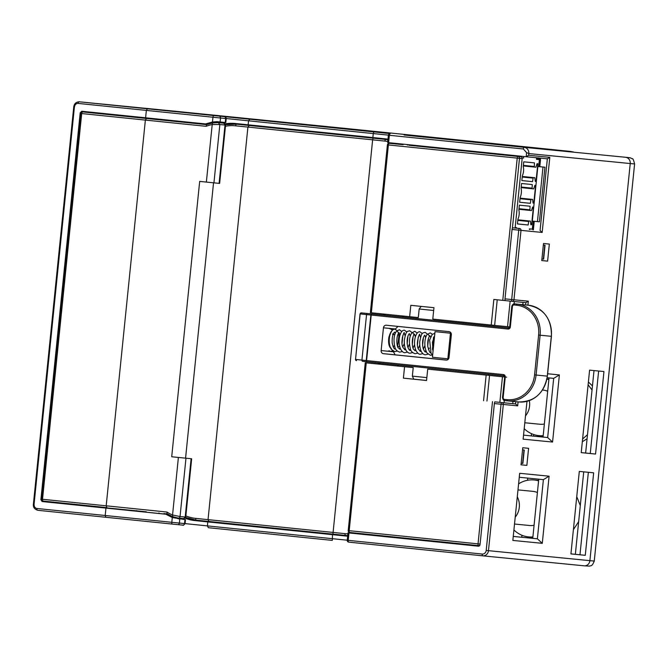 <?xml version="1.0" encoding="UTF-8"?>
<svg xmlns="http://www.w3.org/2000/svg" width="668" height="668" viewBox="0 0 668 668"><rect width="100%" height="100%" fill="white"/><g stroke="black" fill="none" stroke-linecap="round" stroke-linejoin="round"><path stroke-width="1" d="M408.933 145.273L520.798 156.755A1.712 1.553 -84.4 0 1 522.167 158.625L515.111 228.03M532.872 229.775L533.74 221.25M539.285 166.624L539.919 160.37A1.712 1.553 95.6 0 0 538.55 158.5L536.596 158.283M513.258 536.412L537.381 538.809L543.393 479.641L519.27 477.269M496.959 402.078L512.748 403.647L512.974 401.393M505.526 300.633L493.844 299.448L491.239 325.049L432.797 319.07L433.95 307.689L410.803 305.326L409.651 316.699L418.302 317.567L419.17 309.034L421.191 306.353M408.941 145.248L520.798 156.755M432.505 147.728L426.919 147.094M432.505 147.686L426.919 147.11L426.819 146.584M370.523 312.699L409.651 316.699M491.239 325.049L509.684 326.919M522.802 304.666L523.036 302.387M419.17 309L433.666 310.478L419.17 309M407.655 145.115A45.75 41.358 -84.4 0 0 406.587 144.513M242.826 124.807A45.75 41.358 -84.4 0 1 242.968 124.816A45.75 41.358 -84.4 0 1 243.11 124.832L385.803 139.453A45.75 41.358 95.6 0 1 387.924 139.737M117.693 115.455A1.712 0.735 -84.2 0 0 117.518 115.38L102.922 113.944L118.779 115.564M136.765 117.401L185.646 122.403M203.623 124.248L206.804 124.565M401.017 144.472L401.092 144.472A45.75 41.358 95.6 0 0 399.965 143.837M185.863 515.921A44.03 39.813 95.6 0 0 188.217 516.781A44.03 39.813 95.6 0 0 195.766 518.385L208.04 519.637L247.911 127.079L372.627 139.837L373.145 138.159L385.803 139.453A1.712 0.735 -84.2 0 0 384.902 141.09L372.627 139.837L332.923 534.133L196.325 520.163A1.712 0.735 95.8 0 0 196.325 520.163A45.75 41.358 95.6 0 1 185.662 517.45L196.317 520.163L345.581 535.427A1.712 0.735 -84.2 0 1 345.022 533.649A44.03 39.813 95.6 0 0 347.894 533.824M381.211 364.352L413.216 367.625L365.271 362.749L378.564 364.052L378.681 362.958M383.541 315.137L383.649 314.043M404.566 366.765L403.405 378.146L413.793 379.182L412.348 376.159L413.216 367.625M506.645 377.186L427.712 369.137L426.551 380.51L403.405 378.146M378.564 364.052L397.376 365.989L398.579 364.962M384.133 314.094L384.025 315.179M379.165 363.008L379.057 364.102M451.117 333.248L435.027 331.645L432.43 357.246L447.852 358.825L450.457 333.223L451.142 333.29M427.712 369.137L504.599 376.977M538.55 158.5L537.005 158.349L536.905 159.368M529.841 228.907L529.782 229.475M479.382 152.521L479.282 151.945M474.247 151.995L474.305 151.436M461.396 150.676L461.446 150.125M421.792 146.626L421.842 146.075M408.933 145.315L408.991 144.756M457.705 150.3L461.404 150.601M515.621 156.011L505.743 155.135A1.712 0.735 -84.2 0 0 505.734 155.135L479.373 152.454M461.396 150.626L457.705 150.258M185.696 121.918L185.637 122.453L203.631 124.273L203.531 123.739M118.829 115.063L118.779 115.614L136.765 117.434L136.664 116.9M185.57 458.139L213.535 182.815M345.022 533.649L208.04 519.637L208.975 521.457M366.74 534.701A45.75 41.358 -84.4 0 0 367.943 534.325M206.696 124.64L212.716 122.945L206.571 124.657L206.128 126.31L145.365 120.09L146.426 118.47L82.907 111.948A1.712 1.553 95.6 0 1 82.907 111.948A1.712 1.044 95.9 0 0 81.696 113.552L81.02 113.485L41.842 499.213L42.518 499.28A1.712 1.044 95.9 0 0 43.37 501.092L106.905 507.622L106.187 505.826L145.365 120.09L81.696 113.552L42.518 499.28L166.942 512.039L167.042 513.742L172.603 516.64L176.719 517.85L183.483 518.602A1.712 1.553 -84.4 0 0 185.195 517.057L191.115 458.724L171.709 456.77L199.674 181.404L219.638 183.416L225.559 125.125L225.016 125.033L219.864 124.524L213.935 182.857M212.716 122.945L212.207 124.549L219.864 124.524L218.236 122.653L212.716 122.945M183.483 518.602L185.746 517.065L191.666 458.774L171.709 456.77M172.603 516.64L167.175 513.784M178.323 518.092A1.712 1.553 95.6 0 1 178.072 518.051L172.72 516.665L172.553 514.986L178.389 457.455M185.971 458.215L180.043 516.548L172.553 514.986A46.393 41.942 95.6 0 1 166.942 512.039M191.666 458.774L191.115 458.724M185.746 517.065L180.043 516.548A1.712 1.553 95.6 0 1 178.331 518.101M92.05 506.645L92.1 506.102M97.219 506.628L97.01 507.137L99.215 507.354L79.191 505.317M79.191 505.325L79.25 504.774M158.909 513.483L158.967 512.94M164.077 513.467L163.869 513.976L166.073 514.193L144.388 511.997L146.05 512.156L146.108 511.63M225.442 126.227A44.03 39.813 95.6 0 1 235.637 125.826L247.911 127.079L249.197 125.484L373.145 138.159M198.555 123.229L198.496 123.764M131.688 116.391L131.638 116.925M450.457 333.223L435.027 331.645M448.545 358.9L447.852 358.825M388.041 536.922L388.091 536.379M393.21 536.905L393.001 537.414L395.205 537.631L373.521 535.435L375.182 535.594L375.241 535.068M440.504 542.282L440.554 541.748M445.673 542.274L445.464 542.775M445.464 542.767L425.975 540.796L427.645 540.963L427.695 540.429M541.932 259L543.635 259.167L545.046 245.231L543.343 245.064M543.343 245.047L545.046 245.231M522.543 449.865L524.246 450.04L522.543 449.873M521.182 463.241L522.885 463.408L524.246 450.04M517.283 496.842A17.159 15.506 95.6 0 1 519.286 507.321A17.159 15.506 95.6 0 1 515.212 517.174M514.519 524.029L529.657 525.516A17.159 15.506 -84.4 0 0 534.083 525.248M537.406 492.541A17.159 15.506 -84.4 0 0 533.014 491.372L517.984 489.894M518.602 483.857A28.59 25.852 95.6 0 1 534.133 479.991A28.59 25.852 95.6 0 1 538.592 480.868M532.897 536.922A28.59 25.852 95.6 0 1 528.538 536.897A28.59 25.852 95.6 0 1 513.917 529.941M529.332 400.6A17.159 15.506 95.6 0 1 529.574 406.052A17.159 15.506 95.6 0 1 525.499 415.905M524.806 422.76L539.944 424.247A17.159 15.506 -84.4 0 0 544.37 423.98M547.693 391.273A17.159 15.506 -84.4 0 0 543.301 390.104L542.474 390.02M546.933 379.107A28.59 25.852 95.6 0 1 548.879 379.599M543.184 435.653A28.59 25.852 95.6 0 1 538.825 435.628A28.59 25.852 95.6 0 1 524.205 428.672M397.986 326.427A2.856 2.588 95.6 0 1 398.003 326.427L395.364 328.982L383.449 327.813L381.136 350.566A2.856 2.588 -84.4 0 0 383.424 353.673L446.166 360.094A2.856 2.588 -84.4 0 0 449.03 357.514L451.343 334.751A2.856 2.588 -84.4 0 0 449.055 331.645L386.313 325.224A2.856 2.588 -84.4 0 0 383.449 327.813M446.641 360.094L395.581 354.875A2.856 2.588 95.6 0 1 395.105 354.775L393.118 351.109M493.619 325.291L493.51 326.401L508.791 327.971M459.417 322.928L489.736 326.026L459.417 322.928M509.049 326.852L508.941 327.938M361.388 312.883A1.144 1.119 96.2 0 0 360.161 313.91L361.288 312.874L384.275 315.204L371.817 313.968A1.144 0.493 95.8 0 0 371.216 315.062L360.161 313.91L355.535 359.426L361.922 360.094A1.144 0.852 95.9 0 0 362.649 361.313L366.966 361.764A1.144 0.852 -84.1 0 1 366.231 360.536L370.857 315.029A1.144 0.852 -84.1 0 1 371.817 313.968L508.649 327.971A1.144 0.493 -84.2 0 0 508.039 329.057L371.216 315.062L366.59 360.578L503.421 374.573A2.288 2.071 -84.4 0 1 505.242 377.061L503.163 397.535A1.712 1.553 95.6 0 0 504.532 399.406L507.104 399.664A27.446 24.816 95.6 0 0 534.567 374.882L538.617 335.06A27.446 24.816 95.6 0 0 516.698 305.226L514.126 304.959A1.712 1.553 95.6 0 0 512.414 306.512L510.327 326.994A2.288 2.071 -84.4 0 1 508.039 329.057M389.736 334.175L390.187 334.217L389.736 334.184M402.428 336.964L401.952 341.674M393.101 334.509L394.805 334.685M397.694 334.985L399.948 335.211M397.685 334.994L398.93 335.119L397.66 346.492M394.588 346.174L392.842 345.999M389.786 345.682L389.21 345.623M397.777 346.5L399.731 346.692M393.093 334.526L394.796 334.701M398.93 335.119L399.94 335.219M503.964 376.911L504.073 375.85M488.533 375.332L488.65 374.205M522.234 157.94L523.595 158.074L522.234 157.94L515.17 227.462L516.539 227.596L516.481 228.164M529.365 229.433L529.423 228.865L532.321 229.149L533.131 221.191M536.487 159.326L539.385 159.627L538.675 166.566M523.754 156.496L523.595 158.074M539.385 159.627L536.487 159.343L536.646 157.773M521.057 188.368L521.558 183.5L532.254 184.552L532.079 188.727L533.69 188.885L534.876 185.328L535.611 185.395L533.807 203.147L533.081 203.08L532.63 199.415L531.01 199.256L530.35 203.322L519.646 202.27L520.147 197.402A6.864 2.931 -84.2 0 0 521.057 188.368M520.071 198.129L531.01 199.256M532.079 188.727L521.14 187.608L532.079 188.727M518.861 210.044L519.353 205.176L530.058 206.228L529.874 210.403L531.486 210.562L532.68 207.005L533.406 207.072L531.603 224.824L530.876 224.757L530.434 221.091L528.805 220.933L528.146 224.999L517.45 223.947L517.942 219.079A6.864 2.931 -84.2 0 0 518.861 210.044M517.867 219.805L528.805 220.933M529.874 210.403L518.936 209.284L529.874 210.403M523.261 166.691L523.754 161.823L534.458 162.875L534.283 167.05L535.895 167.209L537.08 163.652L537.815 163.727L536.012 181.471L535.277 181.404L534.834 177.738L533.214 177.579L532.555 181.654L521.85 180.594L522.343 175.726A6.864 2.931 -84.2 0 0 523.261 166.691M534.834 177.738L522.267 176.452L534.834 177.738M534.283 167.05L523.336 165.931L534.283 167.05M533.807 203.147L533.072 203.072M530.35 203.322L519.654 202.229M531.603 224.824L530.876 224.749M528.146 224.999L517.45 223.905M536.012 181.471L535.277 181.395M532.555 181.654L521.85 180.552M476.651 142.468L460.711 140.839L476.651 142.468M424.197 137.107L408.248 135.47L424.197 137.107M134.043 107.398L118.094 105.769L134.043 107.398M200.901 114.236L184.952 112.608L200.901 114.236M207.948 124.181L81.755 111.255L80.193 112.825L40.898 499.689L41.884 499.789M387.799 142.585L526.192 156.746L526.584 152.621L528.814 153.565L528.639 155.268L526.192 156.746L547.359 158.825L526.2 156.746M205.51 123.947L212.466 122.002L216.975 121.668L225.817 122.536L222.344 123.037M79.208 505.192L42.109 501.543L105.953 508.097L105.202 515.496L36.907 508.482C34.97 508.056 34.026 506.62 34.076 504.165L74.407 107.055L73.739 106.98C74.198 103.715 76.035 101.987 79.242 101.795L173.045 111.03A5.72 5.169 -84.4 0 0 173.045 111.03L79.258 101.803L147.411 108.8L146.35 110.42L145.599 117.818M42.109 501.543L40.898 499.689M367.383 534.5L375.216 535.302M393.118 537.13L427.67 540.671M427.67 540.696L393.051 537.289M375.191 535.527L347.995 532.855L347.243 540.253L482.196 554.056A4 3.616 95.6 0 0 486.204 550.44L501.05 404.232L494.37 403.547L480.033 544.637A1.712 1.553 -84.4 0 1 478.321 546.19L347.995 532.855M471.817 544.946L479.215 545.981M471.783 545.255L463.041 544.353A1.712 1.553 -84.4 0 0 463.951 544.144M105.953 508.097L168.303 514.469M182.264 518.485L184.936 519.595L172.286 517.541L165.873 514.226M185.136 518.209A45.75 41.358 -84.4 0 0 195.023 520.606L207.806 521.917L207.406 525.891L347.243 540.203M347.677 535.936L267.985 527.787A45.75 41.358 95.6 0 1 263.601 527.069M207.806 521.917L345.306 535.978A45.75 41.358 -84.4 0 0 345.448 535.995A45.75 41.358 -84.4 0 0 347.661 536.145M332.522 534.667L332.288 540.395L208.341 527.712L207.406 525.891L185.078 523.612C183.692 525.24 182.94 525.733 182.823 525.131L177.671 524.622A1.712 1.553 95.6 0 1 177.663 524.622L105.92 517.291L105.202 515.496L171.801 522.309L172.286 517.541M497.643 402.144L495.272 401.911A1.712 0.735 95.8 0 0 494.37 403.547M512.748 403.647L515.579 403.931L515.805 401.668M518.084 401.894L517.675 405.868L515.579 403.931L501.96 402.595A1.712 1.553 95.6 0 1 503.33 404.457L488.475 550.674L589.894 560.652L610.644 356.411L630.233 163.543L528.814 153.565A5.72 5.169 95.6 0 0 524.246 147.344L626.851 157.397L630.283 157.823L632.345 158.8C632.83 158.232 633.59 159.953 634.6 163.952L630.233 163.543A5.72 5.169 -84.4 0 0 625.665 157.322M519.671 473.295L512.849 540.429L542.282 543.326L549.096 476.192L519.671 473.295M526.977 401.326L523.136 439.16L552.57 442.057L559.383 374.923L547.618 373.763M589.593 370.139L581.218 452.637L595.564 454.048L603.947 371.55L589.593 370.139M579.306 471.408L570.931 553.906L585.277 555.317L593.66 472.819L579.306 471.408M522.76 447.744L528.597 448.32L526.86 465.387L521.023 464.811L522.76 447.744M549.338 244.071L543.501 243.503L541.773 260.57L547.61 261.138L549.338 244.071M528.639 155.268L549.797 157.347L547.351 158.825L540.07 230.51L542.174 232.447L521.007 230.368L513.959 299.773L528.313 301.184L525.866 302.662L512.256 301.326M512.055 229.458L505 298.863A1.712 0.735 95.8 0 0 505.559 300.642L512.239 301.326A1.712 0.735 -84.2 0 1 512.239 301.326A1.712 0.735 -84.2 0 1 511.688 299.548L518.735 230.134A1.712 0.735 -84.2 0 1 519.637 228.506L512.957 227.821A1.712 0.735 95.8 0 0 512.055 229.458L521.007 230.368A1.712 1.553 95.6 0 0 519.637 228.506L512.957 227.821M539.802 166.674L537.857 166.491L532.304 221.108L539.393 221.818L544.946 167.209L539.802 166.674L540.495 159.852A1.712 1.553 -84.4 0 0 539.41 158.049M534.25 221.3L533.381 229.825M538.759 479.181L532.755 538.333M549.046 377.913L543.042 437.064L523.545 435.144L547.668 437.54L553.68 378.372L547.175 377.729M581.218 452.603L585.636 453.038L594.011 370.573M588.358 472.301L579.974 554.774L575.348 554.306L583.723 471.842M575.348 554.306L570.931 553.872M527.737 478.096L527.511 480.275M521.933 535.26L521.725 537.247M576.743 496.633L580.3 505.576M578.663 521.625L573.394 529.666M538.942 436.663A32.022 28.949 95.6 0 1 537.064 435.386M587.498 434.676L582.596 439.018M588.107 384.751L592.04 389.995M588.391 382.012L592.449 385.904M587.08 438.759L582.321 441.74M537.448 221.634L543 167.017L537.857 166.491M544.946 167.209L543 167.017M404.115 135.003L524.246 147.344A1.712 0.735 -84.2 0 0 523.345 148.981L526.584 152.621M387.983 139.178A45.75 41.358 -84.4 0 0 385.645 138.869L372.861 137.558L373.262 133.575L226.227 118.537M300.45 130.703A45.75 41.358 95.6 0 1 303.497 130.494M372.861 137.558L235.361 123.496A45.75 41.358 -84.4 0 0 235.211 123.48A45.75 41.358 -84.4 0 0 225.166 123.847M248.145 124.799L248.546 120.816L249.832 119.221L219.597 116.148M168.887 120.198L168.052 120.607M219.488 116.123L147.411 108.8M249.832 119.221L373.788 131.905L373.262 133.575L388.392 135.128M373.788 131.905L390.262 133.642A1.712 0.735 95.8 0 0 389.361 135.278L388.609 142.676M547.61 261.138L541.773 260.545M513.258 536.437L537.381 538.809L542.282 543.326M549.096 476.192L543.393 479.641M543.042 437.064L547.668 437.54L552.57 442.057M559.383 374.923L553.68 378.372M521.023 464.786L526.86 465.387M585.636 453.038L595.564 454.048M590.261 453.505L598.637 371.032M579.974 554.774L585.277 555.317M540.437 160.42L539.919 160.37M494.754 401.86L494.704 402.353M522.167 158.625L519.487 158.358L512.389 228.264M505.091 300.091L505.041 300.592M403.138 144.68L389.277 143.311A1.712 1.553 95.6 0 1 389.285 143.311A1.712 0.735 95.8 0 0 388.384 144.948L371.333 312.783M502.77 300.358L517.216 158.124A1.712 0.735 -84.2 0 1 518.117 156.496A1.712 1.553 95.6 0 1 519.487 158.358L387.407 144.847L370.356 312.682M497.234 299.79L494.629 325.391M507.546 326.702L510.143 301.109M514.327 301.527L514.093 303.89M384.902 141.09A44.03 39.813 95.6 0 1 387.741 141.499M393.953 143.219A44.03 39.813 95.6 0 1 395.748 143.954M355.977 533.097A44.03 39.813 95.6 0 1 353.998 533.448M479.966 544.996A1.712 1.553 95.6 0 1 478.597 545.639L349.756 532.463L478.589 545.639A1.712 0.735 -84.2 0 1 478.589 545.639A1.712 0.735 -84.2 0 1 478.037 543.861L492.483 401.627M348.387 530.592L480.092 544.069M366.248 362.849L349.197 530.684A1.712 0.735 95.8 0 0 349.756 532.463A1.712 1.712 0 0 1 348.22 530.584L365.271 362.749M483.557 400.716L486.154 375.115M412.356 376.134L426.844 377.612M426.56 380.459L413.55 379.132M489.544 375.458L486.947 401.059M499.856 402.37L502.461 376.769M504.282 400.441L504.039 402.787M539.986 158.391L539.919 158.383A1.712 1.712 0 0 0 539.911 158.383L536.621 158.057L539.911 158.383A1.712 1.553 -84.4 0 0 539.903 158.383L539.919 158.383A1.712 0.735 95.8 0 0 539.911 158.383L536.621 158.057M515.621 155.995L479.373 152.429L515.621 155.995M505.734 155.135L483.006 152.805M110.83 114.696L82.907 111.948L110.821 114.696A1.712 1.553 -84.4 0 0 110.813 114.696A1.712 1.553 -84.4 0 1 110.83 114.696L110.83 114.696A1.712 1.712 0 0 0 110.821 114.696M146.426 118.47L206.629 124.632M195.766 518.385A1.712 0.735 95.8 0 0 196.317 520.163M361.438 533.657A45.75 41.358 95.6 0 1 360.169 534.049M347.711 535.586A45.75 41.358 95.6 0 1 345.723 535.444A45.75 41.358 95.6 0 1 345.581 535.427L332.923 534.133M206.128 126.31A46.418 41.967 95.6 0 1 212.207 124.557L206.362 182.088M218.236 122.653L212.591 122.945M219.087 183.366L225.016 125.033A1.712 1.553 -84.4 0 0 223.638 123.162L218.486 122.662M42.009 499.23L41.842 499.213A1.712 1.712 0 0 0 43.37 501.092A1.712 1.044 95.9 0 0 43.378 501.092L106.905 507.622M243.11 124.832L249.197 125.484M242.968 124.816L236.397 124.173L225.542 124.674A45.75 41.358 95.6 0 1 236.397 124.173A45.75 41.358 95.6 0 1 236.547 124.19A1.712 0.735 95.8 0 0 235.637 125.826M543.36 259.142L544.779 245.198M522.618 463.383L523.971 450.015M493.51 326.376L403.355 317.15L493.51 326.376M385.344 314.185L384.133 315.204L393.544 316.181L403.43 317.166L402.462 315.922M507.655 400.867L518.669 401.952A28.59 25.852 -84.4 0 0 518.752 401.961A28.59 25.852 -84.4 0 0 547.267 376.134L551.317 336.313A28.59 25.852 -84.4 0 0 528.488 305.234L525.916 304.975A2.856 2.588 -84.4 0 0 525.908 304.975A2.856 2.588 -84.4 0 0 525.9 304.967M395.581 354.875L383.424 353.673M381.136 350.566L393.051 351.735M360.027 313.893L355.535 359.426A1.144 1.119 96.2 0 0 356.528 360.678L356.461 360.67M367.509 313.526A1.144 0.852 95.9 0 0 366.548 314.578L361.922 360.094L366.59 360.578A1.144 0.493 95.8 0 0 366.966 361.764L503.789 375.758L366.966 361.764A1.144 1.144 0 0 1 366.957 361.764L362.649 361.313M509.793 326.936L510.327 326.994M512.414 306.512L511.872 306.453A2.856 2.588 95.6 0 1 514.727 303.873L528.488 305.234C544.011 308.524 551.651 318.886 551.426 336.321L547.376 376.151C544.111 393.227 534.575 401.827 518.752 401.961L507.563 400.858A28.59 25.852 95.6 0 1 507.48 400.85L504.908 400.591L507.48 400.85A1.144 0.493 -84.2 0 1 507.104 399.664M508.649 327.971L509.676 326.928L511.763 306.445C512.481 304.441 513.467 303.581 514.719 303.873L525.908 304.975L514.727 303.873A1.144 0.493 95.8 0 0 514.126 304.959M516.698 305.226A1.144 0.493 -84.2 0 1 517.299 304.132A28.59 25.852 95.6 0 1 540.128 335.211L536.087 375.04L547.267 376.134M551.317 336.313L538.617 335.06M534.567 374.882L536.087 375.04A28.59 25.852 95.6 0 1 507.563 400.858L507.48 400.85M502.62 397.485L503.163 397.535M504.532 399.406A1.144 0.493 95.8 0 0 504.908 400.591C503.63 400.641 502.837 399.598 502.511 397.468L504.707 377.002M505.242 377.061L503.789 375.758A1.144 0.493 -84.2 0 1 503.421 374.573M402.328 351.527L399.673 352.153C396.967 351.151 395.431 349.656 395.064 347.669C393.343 340.805 393.769 335.369 396.333 331.37L397.268 331.002L398.554 333.157M417.208 333.09L414.795 331.286L411.755 332.948L412.699 332.58L414.001 334.718L414.502 334.125M432.505 354.942L430.409 355.292L426.969 352.988C422.852 345.131 425.716 335.47 427.186 334.526L428.121 334.159L429.432 336.296L429.933 335.703M521.7 156.287L521.616 157.122M516.306 155.736L516.247 156.287M521.199 187.04L531.895 188.134M530.709 199.799L520.013 198.705M518.994 208.717L529.691 209.81M528.505 221.475L517.809 220.382M523.395 165.363L534.091 166.457M522.267 176.461L533.214 177.579M532.905 178.122L522.209 177.028M36.907 508.482A1.712 1.044 95.9 0 0 37.767 510.294L172.361 524.088A1.712 0.735 -84.2 0 1 171.801 522.309L184.527 523.578L184.936 519.595A45.75 41.358 95.6 0 1 180.46 518.31M185.479 519.646L185.078 523.629L184.527 523.578A1.712 1.553 -84.4 0 1 182.823 525.131A1.712 1.553 -84.4 0 0 182.823 525.131L182.932 525.14M208.341 527.712L332.288 540.395M486.204 550.44L488.475 550.674A5.72 5.169 95.6 0 1 482.772 555.834L348.771 542.132L482.755 555.834A1.712 0.735 -84.2 0 1 482.196 554.056M482.755 555.834L482.772 555.834A5.72 5.169 95.6 0 1 482.755 555.834L584.191 565.821A5.72 5.169 -84.4 0 0 589.894 560.652L594.261 561.07C591.773 567.274 590.587 565.328 589.518 566.13L584.191 565.821A5.72 5.169 -84.4 0 1 584.174 565.813L482.789 555.843M571.958 151.77A5.72 5.169 -84.4 0 0 570.731 151.469L530.91 147.561M173.029 111.03A5.72 5.169 -84.4 0 1 173.045 111.03L362.974 130.202A486.037 0.76 -174.2 0 1 442.533 138.326L349.556 128.849A5.72 5.169 -84.4 0 0 349.556 128.849A5.72 5.169 -84.4 0 0 349.539 128.84M573.253 151.895L493.777 143.57A486.104 0.76 -174.2 0 1 567.082 151.077L570.731 151.469M493.777 143.57L442.533 138.326L493.811 143.57M491.164 153.164A1.712 0.735 -84.2 0 1 491.222 153.598M440.012 148.496A1.712 0.735 95.8 0 0 439.945 147.92M220.532 122.862A45.75 41.358 95.6 0 1 225.275 122.486L225.675 118.503L220.524 118.002L220.123 121.977A45.75 41.358 -84.4 0 0 208.307 124.056M219.154 116.132A1.712 1.553 95.6 0 1 220.524 118.002L78.056 103.406C76.077 103.423 74.858 104.642 74.407 107.055M212.466 122.002L212.95 117.234A1.712 0.735 -84.2 0 1 213.852 115.597M81.179 112.917L80.193 112.825M175.133 121.334L175.183 120.841M97.085 506.954L146.092 511.78M164.027 513.592L167.351 513.934M267.985 527.787L195.023 520.606M347.402 540.27L347.243 540.253A1.712 1.712 0 0 0 348.771 542.132A1.712 0.735 95.8 0 1 348.22 540.354L348.972 532.955M517.675 405.868L501.05 404.232A1.712 0.735 -84.2 0 1 501.96 402.595L495.272 401.911M528.313 301.184L527.904 305.176M549.797 157.347L542.174 232.447M505 298.863L513.959 299.773A1.712 1.553 95.6 0 1 512.247 301.326L505.559 300.642M531.285 435.912L531.511 433.682M533.724 434.542L533.557 436.129M523.345 148.981L388.384 135.178L387.632 142.576M215.831 115.764L224.715 116.683C224.398 115.873 227.053 118.662 226.227 118.553L225.675 118.503A1.712 1.553 -84.4 0 0 224.306 116.641M79.258 101.803A1.712 1.044 95.9 0 0 78.056 103.406M33.567 504.106L34.076 504.165M295.523 123.488A5.72 2.447 -84.2 0 1 295.532 123.488L349.556 128.849M226.101 116.391A5.72 2.447 95.8 0 0 226.093 116.391L295.532 123.488M169.154 514.97A45.75 41.358 -84.4 0 0 179.784 519.094L179.383 523.077A1.712 1.553 95.6 0 1 177.671 524.622L172.361 524.088M137.124 510.886A1.712 1.553 95.6 0 1 136.456 510.644M512.239 301.326A1.712 1.712 0 0 0 512.247 301.326L525.866 302.662L525.632 304.942M389.277 143.311A1.712 1.712 0 0 0 387.407 144.847M345.581 535.427L347.711 535.636M82.899 111.948A1.712 1.712 0 0 0 81.02 113.485M223.638 123.162L225.559 125.125M538.633 480.434L534.133 479.991M532.855 537.322L528.538 536.897M548.921 379.165L546.967 378.973M543.142 436.054L538.825 435.628M525.916 304.975L528.488 305.234M379.282 363L380.259 364.244M355.401 359.409L356.52 360.678M396.333 331.37L399.364 329.7L401.785 331.503M402.854 335.461L402.053 343.511M400.149 348.053L399.422 349.122M397.268 351.067L394.721 351.644L391.331 349.372C389.344 345.924 388.768 341.682 389.594 336.647C391.231 329.157 394.429 328.89 394.947 329.257L397.093 330.526M398.362 333.466L398.629 335.077M392.859 350.942L390.947 351.259M391.765 328.923L393.327 329.575M389.653 350.875L388.35 350.984M389.795 328.731L390.772 328.998M390.897 329.057L392.325 330.309M393.627 333.332L393.878 334.593M400.633 349.189L398.362 347.986C396.7 346.675 395.949 337.29 398.571 333.14L399.072 332.547M395.523 348.738L395.013 348.796C394.421 349.656 393.485 347.752 392.208 343.076C391.949 337.95 392.642 334.384 394.287 332.388L394.654 332.096M391.348 348.412L390.062 347.502C388.626 345.039 388.242 341.573 388.91 337.089C390.546 332.514 391.398 330.735 391.473 331.771M399.072 332.589L399.957 335.177M394.654 332.105L395.322 333.215M393.778 346.091L393.227 346.959M392.584 333.925L392.7 334.468M414.502 334.167L415.371 336.822M414.577 344.563L413.083 348.036M410.92 350.241L410.244 350.358C409.676 350.75 408.824 349.531 407.68 346.709C406.703 341.74 407.037 337.666 408.682 334.468L409.367 333.599M409.359 333.641L410.227 336.296M409.434 344.037L407.939 347.51M405.777 349.715L405.092 349.832L403.029 347.577C399.881 342.033 404.599 329.992 404.299 333.065L404.215 333.073M404.215 333.115L405.075 335.77M404.299 343.519L402.796 346.984M412.615 352.579L409.952 353.197C408.206 353.247 404.015 350.967 404.299 340.279C406.303 329.85 406.979 331.837 409.659 330.76L412.064 332.564M407.472 352.053L404.8 352.679C403.564 352.796 402.194 351.685 400.7 349.322C398.896 345.064 398.621 340.463 399.856 335.52C401.05 331.737 402.595 329.967 404.507 330.226L406.921 332.038M418.26 337.115L417.458 344.863M415.529 349.498L414.753 350.633M413.116 336.589L412.315 344.329M410.386 348.963L409.609 350.107M407.973 336.062L407.171 343.811M405.242 348.445L404.466 349.581M427.186 334.526L430.225 332.864L432.388 334.259M428.004 354.182L425.382 354.775C423.637 354.825 419.437 352.545 419.729 341.857C421.733 331.428 422.41 333.416 425.09 332.338L427.495 334.142M428.539 338.158L427.729 345.974M425.783 350.6L425.04 351.685M422.902 353.631L420.23 354.257C418.995 354.374 417.625 353.263 416.122 350.9C414.327 346.642 414.051 342.041 415.287 337.098C416.473 333.315 418.026 331.545 419.938 331.804L422.351 333.616M423.403 337.641L422.602 345.389M420.673 350.024L419.896 351.159M417.759 353.105L415.104 353.731C412.398 352.729 410.862 351.234 410.494 349.247C408.774 342.383 409.192 336.948 411.764 332.948M426.301 351.844L425.675 351.936C425.107 352.328 424.255 351.109 423.111 348.287C422.134 343.319 422.468 339.244 424.113 336.046L424.798 335.177M421.207 351.293L420.523 351.41L418.452 349.155C415.312 343.611 420.03 331.579 419.729 334.643L419.646 334.651M416.064 350.767L413.793 349.564C412.131 348.253 411.379 338.868 414.001 334.718M429.933 335.745L430.543 337.073M429.307 348.078L428.48 349.665M424.79 335.219L425.65 337.858M424.848 345.682L423.37 349.088M419.646 334.693L420.506 337.348M419.721 345.097L418.226 348.562M432.998 351.602L432.438 342.208L434.592 335.895M432.647 355.042L431.085 353.414L429.633 340.02L432.238 334.401L434.851 333.332M432.455 349.364L433.524 337.432L434.3 336.38M430.701 352.445C430.117 353.372 429.148 351.418 427.787 346.567C427.47 341.949 428.013 338.526 429.432 336.288M520.99 156.788L521.048 156.22M515.596 156.22L515.654 155.669M216.975 121.668L217.426 121.693M634.6 163.952L594.261 561.07M37.767 510.294C34.427 509.191 32.966 507.121 33.4 504.098L73.739 106.98M173.045 111.03L226.093 116.391M182.823 525.131L177.671 524.622M225.817 122.536L226.227 118.553M390.262 133.642A1.712 1.712 0 0 0 388.384 135.178"/></g></svg>
